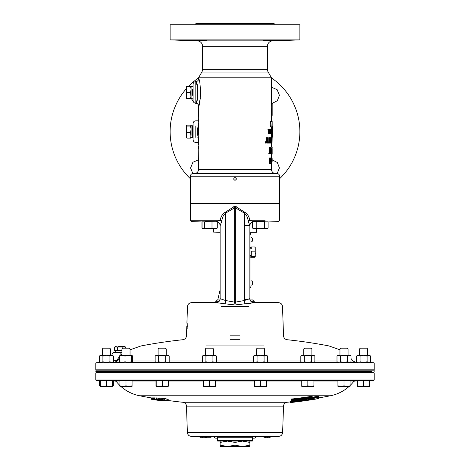 <?xml version="1.0" encoding="UTF-8"?>
<svg xmlns="http://www.w3.org/2000/svg" width="470" height="470" viewBox="0 0 470 470"><rect width="100%" height="100%" fill="white"/><g stroke="black" fill="none" stroke-linecap="round" stroke-linejoin="round"><path stroke-width="0.7" d="M112.495 362.57L113.435 361.759L113.435 356.096L111.678 355.285L109.927 356.096L106.414 355.285L102.907 356.096L102.907 361.759L101.156 362.57L99.399 361.759L100.327 362.564L96.121 362.711L373.879 362.711L374.214 363.046L95.786 363.046L95.786 369.837L374.214 369.837L374.214 363.046M265.057 203.586L204.944 203.586M95.839 371.506L98.518 371.506L95.839 371.506L96.115 370.16L95.786 369.837M95.839 370.16L374.161 370.16L374.214 369.837M219.901 299.954L217.416 299.954L219.901 299.954M220.166 298.697L225.477 300.5L234.636 302.145L234.636 207.828L225.477 213.216C223.321 215.184 222.134 217.728 221.916 220.847L220.13 225.635C220.547 225.441 220.042 224.401 218.632 222.504L218.632 222.504A4.054 4.048 -51.1 0 0 216.147 221.611L220.236 220.271C220.747 216.705 222.428 214.026 225.265 212.229L235 206.095L244.735 212.229C247.567 214.014 249.241 216.694 249.764 220.271L253.853 221.611L252.819 221.758M236.339 206.735L235.364 207.828L235.364 302.145L244.523 300.5L249.87 298.603L249.87 225.635L248.084 220.847C247.866 217.722 246.68 215.178 244.523 213.216L235.364 207.828L234.636 207.828L233.661 206.735M252.584 299.954L250.099 299.954L252.584 299.954L253.923 301.299L250.892 301.299L253.923 301.299L250.91 301.317L253.923 301.317L255.263 302.662L253.882 302.662L278.457 302.662L253.871 302.662L235 305.024L216.13 302.662L191.543 302.662L216.13 302.662L214.737 302.662L216.077 301.317L219.091 301.317L216.077 301.299L219.108 301.299L216.077 301.299L217.416 299.954M216.077 302.662C218.538 302.421 219.889 301.07 220.13 298.603L220.13 225.635M217.181 221.758L204.944 221.611M119.486 358.487L117.406 360.972L115.297 362.053L113.006 362.129L114.927 362.065M216.852 302.745L217.722 302.933M221.17 303.661L223.538 303.973M206.142 345.944L263.858 345.944M186.843 325.992L186.713 328.777L186.819 325.992M187.172 326.544L186.854 328.706L187.166 328.706L187.195 323.231L187.26 326.544M246.462 303.973L253.818 302.662M248.471 299.19L244.523 299.566M244.523 225.324L249.87 225.635C249.476 225.377 249.981 224.325 251.391 222.486A4.054 4.048 51.1 0 0 249.864 225.612M233.643 304.895A4.054 0.764 109.2 0 0 234.636 302.145L235.364 302.145A4.054 0.764 70.8 0 0 236.357 304.895M253.871 302.662A4.054 4.036 90 0 1 249.834 298.515M220.166 298.515A4.054 4.036 -90 0 1 216.13 302.662M244.735 212.229A4.054 0.858 -75.8 0 0 244.523 213.216L244.523 300.5A4.054 1.069 86.5 0 0 244.964 304.061M265.057 220.271L249.764 220.271A4.054 0.376 -15.4 0 0 248.084 220.847M265.057 221.611L253.853 221.611A4.054 4.048 51.1 0 0 251.391 222.486M225.036 304.061A4.054 1.069 93.5 0 0 225.477 300.5L225.477 213.216A4.054 0.858 75.8 0 0 225.265 212.229M221.916 220.847A4.054 0.376 15.4 0 0 220.236 220.271L190.397 220.271L190.397 203.586L190.72 203.257M220.136 225.612A4.054 4.048 -51.1 0 0 218.632 222.504L217.105 221.74M187.166 328.706L186.854 328.706M120.114 355.285L120.114 354.022L112.007 354.022L112.007 355.285L112.007 354.022L113.358 352.67L121.936 352.67M120.708 355.285L121.936 354.151M113.435 360.801L115.943 360.702L116.871 360.161L119.486 356.618M119.486 360.972L117.406 360.972A1.351 0.352 37.9 0 0 116.871 360.161M119.592 362.053L115.297 362.053A1.351 0.693 88.1 0 0 115.943 360.702M102.331 380.565L96.121 380.348L95.786 380.013L95.786 372.951L96.144 372.598L373.856 372.598L374.214 372.951L95.786 372.951M367.669 380.565L373.879 380.348L374.214 380.013L374.214 372.951M367.64 372.598L367.64 371.506L367.64 372.052L373.856 372.598M102.36 372.052L96.144 372.598M318.384 396.897L314.271 397.579L314.271 396.903L318.384 396.222L318.384 396.897L314.271 397.579M317.356 398.742L318.384 398.566L317.356 398.683M318.384 398.566L318.384 397.89M217.598 441.095A1.339 1.339 0 0 1 217.428 440.443L252.572 440.443A1.339 1.339 0 0 1 252.402 441.095L217.598 441.095M252.572 437.723L217.428 437.723A1.339 1.339 0 0 0 216.088 436.377L253.912 436.377A1.339 1.339 0 0 0 252.572 437.723L252.572 440.443M119.915 385.5A39.198 39.198 0 0 1 116.701 381.998L119.915 381.998L116.701 381.998A2.702 2.702 0 0 0 114.698 380.994L112.495 380.917M350.085 385.5A39.198 39.198 0 0 0 353.299 381.998L350.085 381.998L353.299 381.998A2.702 2.702 0 0 1 355.302 380.994L357.505 380.917M252.989 436.748L263.958 436.377L263.958 437.723L267.5 437.723L267.5 436.377L269.727 436.377L269.727 437.723L270.103 437.723L270.103 436.377L278.563 436.377L191.437 436.377L199.997 436.377L199.997 437.723L200.12 436.377M206.371 437.723L206.371 436.377L205.455 436.377L205.455 437.723L210.995 437.723L210.995 436.377L221.552 436.377M191.437 436.377A4.054 4.054 0 0 1 187.383 432.465L186.467 406.156A4.054 4.054 0 0 0 182.842 402.267L287.158 402.267A4.054 4.054 0 0 0 283.533 406.156L186.467 406.156M278.563 436.377A4.054 4.054 0 0 0 282.617 432.465L283.533 406.156M217.428 437.723L217.428 440.443M349.169 386.358A39.198 39.198 0 0 1 330.369 395.781L139.631 395.781A497.378 497.378 0 0 0 151.217 397.902L151.217 397.902A490.275 2.832 -90 0 0 151.222 397.902A497.378 497.372 90 0 0 151.317 397.92A490.286 46.888 -90 0 0 151.428 397.908A496.626 478.848 -90 0 0 151.933 397.99M120.831 386.358A39.198 39.198 0 0 0 139.631 395.781M291.488 402.432A497.342 497.342 0 0 1 290.46 402.543L290.454 401.28A497.378 446.647 -90 0 0 291.488 401.139M292.745 399.03L292.745 399.706A491.832 411.591 90 0 0 303.926 398.965A495.48 495.48 0 0 0 310.118 398.055L312.18 397.655L312.18 396.98L310.118 397.379A495.48 495.48 0 0 1 303.926 398.29A491.832 411.591 -90 0 1 292.745 399.03L291.488 398.965L293.556 398.824A494.675 494.675 0 0 0 310.112 396.568L312.18 396.145L312.18 396.756L310.118 396.986A495.092 495.092 0 0 1 301.294 398.26A496.972 319.441 -90 0 1 300.06 398.566A492.061 426.137 90 0 0 304.865 398.161M312.503 398.66A496.772 430.22 -90 0 1 312.18 398.719A494.558 428.299 90 0 0 312.503 398.66M294.42 399.864A496.972 319.441 -90 0 1 292.134 400.346M314.242 397.538A492.672 426.666 90 0 1 312.18 397.79M314.271 397.179A492.061 426.137 90 0 1 312.18 397.414M298.462 398.701A497.043 319.488 -90 0 0 299.014 398.566A495.092 495.092 0 0 1 297.451 398.766M292.781 399.97L291.488 400.416L293.715 400.117A497.372 410.24 90 0 0 295.577 399.794M307.921 399.465L307.921 399.958L307.921 399.465A497.342 446.618 90 0 0 309.789 399.13L312.18 398.748L312.18 399.482A496.643 430.109 90 0 1 312.092 399.494L310.641 399.67A495.174 444.673 -90 0 1 290.454 401.956A497.378 446.647 90 0 0 310.641 398.666L312.18 398.213M312.18 398.807A496.643 430.103 -90 0 0 314.242 398.443M200.15 436.377L201.918 436.377L201.918 437.723L200.15 437.723L200.15 436.377M204.885 437.723L201.918 437.723L201.918 436.377L204.891 436.377L204.891 437.723L204.885 436.377L205.455 436.377M263.958 436.377L264.07 437.723M264.111 437.723L264.07 436.377M264.111 436.377L265.139 436.377L265.139 437.723M152.474 399.241A497.372 486.92 90 0 0 153.42 399.406A490.445 100.404 -90 0 0 154.236 399.412A497.378 486.849 90 0 0 161.275 400.575A491.602 100.292 -90 0 0 161.498 400.569A497.378 486.855 -90 0 1 153.508 399.247A490.281 100.292 90 0 1 152.474 399.241L152.474 397.902A490.281 100.292 -90 0 0 153.508 397.902A497.378 486.855 90 0 0 154.266 398.037M154.266 399.241A495.174 469.93 -90 0 0 159.959 400.052A494.158 218.48 90 0 0 162.079 400.563A491.608 153.467 -90 0 0 162.532 400.575A494.375 226.511 -90 0 1 159.929 399.935A497.378 472.514 90 0 0 163.777 400.575A491.608 153.437 -90 0 0 164.118 400.569A497.372 472.503 -90 0 1 156.351 399.247A490.286 153.026 90 0 1 156.011 399.253A497.378 472.456 90 0 0 158.701 399.729A494.152 218.062 90 0 0 159.489 399.935A495.198 472.99 90 0 1 154.712 399.247A490.286 153.173 90 0 1 154.266 399.241L154.266 397.896A490.286 153.173 -90 0 0 154.712 397.908A495.198 472.99 -90 0 0 156.011 398.102M156.351 397.973A497.378 472.456 -90 0 1 156.011 397.908A490.286 153.026 -90 0 0 156.351 397.908A497.372 472.503 90 0 0 158.813 398.343M159.224 398.131L164.717 398.584C166.991 398.995 167.708 399.224 166.862 399.265L167.273 399.206L167.273 400.546L166.862 400.605C167.72 400.563 167.003 400.34 164.717 399.923L164.717 398.584M151.933 399.247A496.696 448.38 90 0 0 154.325 399.67A490.704 46.912 90 0 1 153.996 399.67A496.626 478.848 90 0 1 151.428 399.247A490.286 46.888 90 0 1 151.317 399.241A496.584 475.658 -90 0 0 159.776 400.581A491.614 47.135 -90 0 0 159.888 400.581A496.678 444.485 -90 0 1 152.045 399.241A490.286 47.247 90 0 1 151.933 399.247L151.933 397.908A490.286 47.247 -90 0 0 152.045 397.902A496.678 444.485 90 0 0 152.474 397.978M151.317 399.241L151.317 397.902A497.378 497.372 -90 0 1 151.217 397.902L151.217 399.241A497.378 497.372 90 0 0 152.356 399.435L152.362 399.418M152.474 397.914L152.121 397.902M154.266 397.961A497.378 482.161 90 0 1 153.919 397.902A490.275 120.308 -90 0 1 153.655 397.902A497.378 482.161 -90 0 0 154.266 398.008M156.011 399.253L156.011 397.908A490.281 161.069 -90 0 1 155.764 397.914A497.378 469.712 -90 0 0 156.011 397.955M167.138 399.118A495.515 491.749 90 0 0 167.972 399.224A491.602 214.138 90 0 0 168.542 399.218A495.286 489.869 -90 0 1 166.691 398.983M373.879 380.348L96.121 380.348M265.28 436.377L265.28 437.723L264.657 437.723M267.688 436.377L267.688 437.723L269.686 437.723L269.686 436.377M266.091 437.723L266.091 436.377M269.14 437.723L269.14 436.377M210.067 437.723L210.067 436.377M206.013 437.723L206.013 436.377M202.529 437.723L202.529 436.377M166.862 400.37L166.862 399.265M164.717 399.923L159.224 399.236L159.224 397.896M166.862 400.605L161.375 399.923C159.095 399.506 158.378 399.277 159.224 399.236L158.813 399.294L158.813 397.955M159.929 399.935L159.929 399.641M164.694 400.428L164.694 400.563A491.602 161.58 -90 0 1 164.118 400.569L164.118 400.358M156.351 399.247L156.351 397.908M154.712 399.247L154.712 397.908M161.839 400.511L161.839 400.569A491.596 120.631 -90 0 1 161.568 400.569A497.378 482.161 90 0 1 161.498 400.558L161.498 400.428M153.508 399.247L153.508 397.902M152.045 399.241L152.045 397.902M151.428 399.247L151.428 397.908M154.883 399.811A490.845 46.824 -90 0 0 155.153 399.811A496.702 448.75 90 0 0 158.795 400.422A496.631 479.053 90 0 1 154.883 399.811M151.217 399.241L151.217 399.241A490.275 2.832 90 0 1 151.217 399.241A497.378 497.378 0 0 0 152.356 399.435L152.356 399.435A490.469 2.838 -90 0 0 152.362 399.435A497.378 497.372 -90 0 1 151.222 399.241L151.222 397.902M160.523 400.605L159.888 400.546M163.754 400.575A491.602 161.58 -90 0 1 162.573 400.563L162.573 400.381M168.542 400.558L168.542 400.552A491.602 214.138 -90 0 1 167.972 400.569L167.972 400.469M167.972 400.569A495.515 491.749 -90 0 1 167.273 400.475M165.869 400.569L165.869 400.552A491.602 213.897 -90 0 1 165.299 400.558L165.299 400.499M165.299 400.558A495.274 247.12 90 0 1 164.853 400.446M312.18 399.635L310.118 399.97L312.18 399.659A497.378 497.378 0 0 1 291.488 402.467L293.556 402.226A497.378 497.378 0 0 0 310.118 399.976L310.118 399.923M291.488 402.461L305.424 400.358M291.488 402.42L291.488 401.862L291.488 402.42M305.424 400.581A496.643 430.103 90 0 0 314.242 399.118L314.242 397.367M314.242 398.043A492.366 426.296 90 0 0 318.366 397.526L318.366 396.921M318.366 397.526L318.366 398.495A496.402 429.897 -90 0 1 305.941 400.575L305.941 400.575A497.372 497.372 0 0 0 310.118 399.97M312.18 399.347L309.883 399.7L309.883 399.112M309.883 399.7A494.981 444.497 -90 0 1 307.921 399.958M312.18 398.249L312.18 398.748M306.029 399.8A497.342 446.618 90 0 1 297.563 401.163A494.981 444.497 -90 0 0 306.029 400.199L306.029 399.8L306.029 400.199M292.745 399.706L291.488 399.641L291.488 400.123L293.95 399.894A492.143 411.849 90 0 0 301.411 399.388A497.372 410.24 -90 0 1 293.715 400.798L293.715 400.117M291.488 399.641L291.488 398.965M293.715 400.798L291.488 401.092L291.488 401.591L292.687 401.315A497.336 410.21 -90 0 0 303.92 399.312A495.821 495.821 0 0 0 310.112 398.407L312.18 398.161L312.18 397.655M291.488 401.092L291.488 400.416M303.926 398.965L303.926 398.29M318.36 398.648A497.378 497.378 0 0 1 314.242 399.33L318.366 398.572M317.009 398.742L315.634 398.989M315.634 399.071A497.342 497.342 0 0 1 314.242 399.294L314.242 399.318M317.009 398.842A497.342 497.342 0 0 0 318.366 398.613M95.786 380.013L374.214 380.013M279.427 40.167C279.932 40.373 262.712 40.878 263.206 40.567C262.701 40.285 279.926 39.932 279.427 40.167L278.499 40.273M206.794 40.567C207.293 40.878 190.074 40.373 190.573 40.167C190.074 39.932 207.299 40.285 206.794 40.567L206.641 40.608M192.817 173.542L190.573 167.943L192.888 162.268L198.51 159.835M271.501 87.203L277.112 89.641L279.427 95.31L277.341 100.733L272.171 103.377M272.171 159.876L277.341 162.514L279.427 167.943L277.183 173.542M236.334 178.706L236.351 178.929C235.452 180.674 234.548 180.674 233.649 178.929C234.548 177.19 235.447 177.19 236.351 178.929L236.122 179.681M234.448 177.701L235.552 177.701L234.354 177.748M186.355 88.701A64.878 64.878 0 0 0 190.397 178.735M279.603 178.735A64.878 64.878 0 0 0 271.501 77.991M299.878 24.798L170.122 24.798L170.122 39.909L299.878 39.909L299.878 24.798M274.139 24.798L274.139 23.5L195.861 23.5L195.861 24.798M198.669 118.798L198.528 121.383M198.234 118.111L198.234 121.624L198.234 118.111M198.563 121.013L198.593 120.596M198.622 120.056L198.651 119.468M198.669 132.311L198.528 134.902M198.234 131.624L198.234 135.143L198.234 131.624M198.563 134.532L198.593 134.109M198.622 133.574L198.651 132.981M198.669 145.829L198.528 148.42M198.234 145.142L198.234 141.629L198.234 145.142M198.563 148.044L198.593 147.627M198.622 147.087L198.651 146.499M170.122 39.909L197.347 40.861A5.405 5.405 0 0 1 202.564 46.26L202.564 69.354A5.405 5.405 0 0 1 201.836 72.057L198.51 77.826L271.49 77.826L271.501 102.977L271.501 78.09M197.347 40.861L272.653 40.861A5.405 5.405 0 0 0 267.436 46.26L202.564 46.26M202.564 69.354L267.436 69.354A5.405 5.405 0 0 0 268.164 72.057L271.49 77.826L271.266 110.004L272.112 110.004L272.112 115.409L271.437 115.409L271.437 110.004M192.43 133.862L192.43 137.463L193.1 137.44L193.1 139.737L193.1 123.516L193.1 125.813L192.43 125.79L192.43 129.391L192.43 125.79L191.09 125.79M198.516 78.937L198.51 78.913A2.702 2.702 -19 0 1 195.802 81.615A2.702 2.702 0 0 0 193.1 84.318L193.1 100.539A2.702 2.702 0 0 0 195.802 103.241L195.802 103.241C198.369 103.923 198.44 81.057 195.802 81.615L195.861 81.751M195.831 103.183L195.802 81.615C197.447 81.457 198.346 80.558 198.51 78.913C200.996 78.737 200.931 106.267 198.51 105.944L198.534 105.867M197.823 137.275L198.51 139.643L197.153 131.735L198.51 123.61L197.823 125.978M270.209 147.68L270.544 147.68L270.209 147.68M269.833 147.68L269.492 147.68M272.112 147.856L272.112 147.51M272.142 147.574L272.101 150.294M271.731 149.795L271.249 149.795L271.731 149.795L271.772 148.726L270.614 148.726L270.544 149.243L271.214 153.931L270.027 153.931L269.915 153.026M270.726 153.931L270.691 153.367L269.986 153.367M271.772 149.301L271.19 149.301L271.184 148.726M198.51 169.47L271.49 169.47A4.054 4.054 0 0 0 275.549 173.524L194.451 173.524A4.054 4.054 0 0 0 198.51 169.47L198.234 148.655M279.603 176.226A2.702 2.702 0 0 0 276.901 173.524L193.1 173.524A2.702 2.702 0 0 0 190.397 176.226L190.397 203.257L279.603 203.257L279.603 176.226L190.397 176.226M267.436 69.354L267.436 46.26M269.069 153.931L269.128 153.308M268.805 153.614L268.593 153.931L269.533 153.614L268.805 153.614L269.492 150.8L269.41 148.726L269.992 148.726M269.833 150.8L269.833 149.243M270.52 153.931L270.115 152.174M271.178 149.166L271.237 148.743M270.738 153.931L271.454 154.189L270.697 148.726M271.196 148.203L271.272 149.301M272.118 147.169L270.978 147.169L270.82 148.203L270.121 148.197M271.355 148.726L271.331 148.203M269.099 130.86L269.774 130.86L269.945 129.597L269.269 129.597L269.099 130.86M267.906 129.597L268.652 133.656L269.328 133.656L268.582 129.597L267.906 129.597M271.49 137.639L271.49 133.656L271.155 133.656L270.879 130.272L270.567 133.656L270.479 129.597L270.479 133.045L269.804 133.045L269.804 132.064M269.633 133.216L269.633 133.656L270.309 133.656M267.048 137.71L266.373 137.71L266.373 140.001L265.021 143.115L265.697 143.115L267.048 140.001L267.048 137.71L267.454 137.71L267.454 140.001L268.552 143.115L268.123 143.115L267.254 140.642L266.279 143.115L265.697 143.115M267.019 140.642L266.778 137.71M266.578 140.642L267.442 143.115L268.123 143.115M270.649 143.115L270.849 137.71L270.849 143.115L268.687 143.115L268.687 142.481L269.457 142.481L269.457 137.71L268.781 137.71L268.781 142.481M269.063 142.481L269.063 137.71M270.174 142.481L270.174 137.71M270.649 137.71L269.974 137.71L269.974 142.481M270.796 143.115L271.595 143.186L271.125 141.429L271.595 142.621L271.595 138.198L271.125 139.461L271.595 137.639L271.96 140.412L271.595 143.186M271.178 139.461L271.172 141.429M271.595 137.639L270.791 137.71M271.49 169.47L271.537 162.091M270.109 157.985L269.592 157.985L269.592 163.39L269.551 157.985L270.908 157.932L271.325 159.383L270.92 158.396L270.655 159.107L271.29 160.981L270.949 162.091L270.514 160.893L270.943 161.621L271.125 160.658L270.479 159.13L270.908 157.932M272.165 159.917L272.118 162.038L272.142 157.932L270.984 157.985M271.49 157.932L271.49 153.931L272.165 153.931L272.165 148.726L272.165 154.189L271.49 154.189M271.49 147.163L271.49 143.186M271.49 129.597L271.49 126.894L272.171 126.894L272.171 121.489L271.196 121.489L270.92 122.57L271.196 126.894L270.52 126.894L270.244 125.813L270.244 122.57L270.52 121.489L271.196 121.489L270.92 122.57L270.244 122.57M272.171 121.489L271.49 121.489L271.49 115.409L271.49 119.968M198.51 78.913L198.51 77.826M198.669 117.43L198.51 105.944A2.702 2.702 -161 0 0 195.802 103.241C197.447 103.406 198.346 104.305 198.51 105.944M198.669 130.942L198.234 121.624M198.669 144.46L198.234 135.143M198.651 143.779L198.628 143.203M198.651 130.266L198.628 129.685M198.651 116.748L198.628 116.172M198.857 104.822L200.355 97.995M199.069 80.781L198.857 80.041M272.653 40.861L299.878 39.909M234.042 179.887L233.649 178.929M198.51 77.985A64.878 64.878 0 0 0 188.558 86.327M193.205 101.291L191.131 98.271M264.493 40.655L265.668 40.661M277.041 40.355L278.058 40.302M190.732 40.209L191.184 40.255M192.06 40.308L192.894 40.355M194.257 40.414L195.491 40.467M196.343 40.496L198.399 40.561M198.751 40.567L200.232 40.608M201.812 40.637L203.081 40.655M204.421 40.661L206.154 40.637M270.15 157.985L269.851 159.13L270.526 161.016M269.551 163.39L271.537 163.39M270.285 163.39L270.285 162.085M270.285 160.893L270.285 160.358M271.043 162.056L271.736 162.091L271.742 158.396L271.437 159.277L271.731 157.932L271.736 162.091M271.437 159.277L270.802 159.277L271.548 159.412M270.514 160.893L269.88 160.893L270.315 162.091L270.949 162.091M271.49 104.082L271.49 77.826M271.501 115.409L271.501 119.468L271.501 115.409M269.733 147.927L269.733 147.404M271.889 138.48L272.159 137.71L272.06 143.115L271.707 143.115M272.171 125.59A37.653 37.653 0 0 1 272.159 137.71L271.707 137.71M271.866 140.412L271.19 140.412M269.457 137.71L269.739 142.481L270.362 142.481L270.362 143.115M268.687 142.481L268.346 142.481M267.048 140.001L266.373 140.001M272.159 133.656L272.142 130.478M272.159 131.042L272.165 131.911M272.124 133.656L271.495 133.656L271.495 133.18L271.854 133.18L271.554 131.441L272.148 129.597M271.918 129.597L271.918 133.656M271.854 129.597L271.343 129.597L271.343 133.656M270.479 133.045L270.814 129.597L271.225 133.045L271.343 129.597M270.309 129.597L269.633 129.597M270.814 129.597L270.479 129.597M271.225 133.045L270.626 133.045M271.155 133.656L270.567 133.656M270.879 130.272L270.479 130.272M268.582 129.597L269.087 130.86M269.945 129.597L269.328 133.656M269.451 133.133L269.715 131.283L269.151 131.283L269.451 133.133L268.775 133.133M269.715 131.283L269.151 131.283M270.52 126.894L272.171 126.894M270.943 126.219L270.92 125.813L270.244 125.813M270.82 148.203L271.877 148.203L271.772 150.424M272.018 150.424L272.071 153.931L271.478 153.931M272.13 150.294L272.118 148.726M270.978 147.169L270.403 147.169M272.107 150.811L272.107 153.402M272.13 150.811L272.13 153.402M271.695 150.271L271.302 150.271L271.695 150.271L271.513 152.403L270.861 152.403M271.454 154.189L271.772 148.726M271.249 149.795L271.196 149.325M271.513 152.403L271.302 150.271M270.614 148.726L270.127 148.726L270.209 150.8L269.492 150.8M270.209 150.8L269.533 153.614M269.328 153.931L269.792 153.931L270.279 151.434L269.568 151.434M270.279 151.434L270.691 153.367M272.118 148.203L272.142 147.803M272.007 148.203L272.083 147.856M272.083 147.169L272.083 147.51M270.344 147.921L270.344 147.404L270.438 147.927L269.633 147.921M270.362 147.927L269.651 147.927M269.615 147.897L270.326 147.897L269.621 147.909M270.321 147.874L269.61 147.874M270.315 147.856L269.604 147.856L270.309 147.833M270.309 147.803L269.598 147.803M270.309 147.774L269.598 147.774M270.309 147.739L269.598 147.739M270.315 147.703L269.604 147.703M270.321 147.674L269.61 147.674M269.61 147.639L270.326 147.639L269.621 147.65M270.315 147.609L269.604 147.609M270.315 147.58L269.604 147.58M270.315 147.533L269.598 147.533M270.315 147.498L269.598 147.498M270.315 147.468L269.598 147.468M270.309 147.445L269.598 147.445L270.309 147.433M270.303 147.416L269.592 147.416L270.303 147.404M270.409 147.609L269.698 147.609M270.409 147.404L269.698 147.404M270.409 147.833L269.698 147.833M270.409 147.698L269.698 147.698M272.171 115.409L272.171 102.977L271.49 102.977M272.171 102.977L271.942 110.004M195.896 81.833L197.535 86.768M197.535 98.089L196.871 100.433M196.548 101.373L196.043 102.677M271.801 162.038L272.118 162.038L271.977 159.906M272.024 159.201L271.437 159.201M271.454 160.91L270.826 160.91M271.736 161.621L271.243 161.621M271.913 160.041L271.278 160.041M271.742 158.396L271.243 158.396M271.196 159.383L270.679 159.383M270.92 158.396L270.285 158.396M270.943 161.621L270.309 161.621M271.161 161.016L270.691 161.016M271.125 160.658L270.491 160.658M270.697 160.111L270.062 160.111M270.479 159.13L269.851 159.13M98.518 371.506L371.482 371.506M220.13 232.303L213.398 232.086L220.13 232.086M213.398 228.69L213.398 232.086M249.87 232.086L256.602 232.086L256.602 228.69M249.87 232.303L256.385 232.303L249.87 232.303M235 442.423L227.568 441.095L220.13 442.423L220.13 441.095L242.432 441.095L235 442.423L235 445.172L227.568 446.5L220.13 446.5L220.13 445.172L227.568 446.5L242.432 446.5L249.87 445.172L249.87 442.423L242.432 441.095L249.87 441.095L249.87 442.423M220.13 445.172L220.13 442.423M249.87 445.172L249.87 446.5L242.432 446.5L235 445.172M266.854 228.69L264.592 228.085L260.697 228.69L256.802 228.085L254.67 228.69L252.537 228.085L253.571 228.69L266.355 228.69L268.117 228.085L267.083 228.69L265.985 228.69M211.999 228.085L208.192 228.69L204.385 228.085L203.222 228.69L202.594 228.502L202.059 228.085L202.059 221.858L211.999 221.858L211.999 228.085L214.643 228.69L217.287 228.085L217.287 221.858M204.385 221.858L204.385 228.085M202.594 228.502L216.429 228.69L217.287 228.085M201.977 221.969L201.977 228.085L202.529 228.467M256.802 228.085L256.802 221.858L264.592 221.858L264.592 228.085M264.592 221.858L268.117 221.858L268.117 228.085M252.537 221.858L252.537 228.085L254.299 228.69L253.571 228.69M100.768 386.358L99.475 385.817L99.475 380.565L106.414 380.565L106.414 385.817L103.377 386.358L100.339 385.817L100.339 386.358L109.457 386.358L106.414 385.817M100.339 386.358L99.475 385.817M113.358 380.953L113.358 385.817L112.495 386.152M112.066 386.358L113.358 385.817L112.495 386.358L112.495 385.817L109.457 386.358L112.495 386.358M119.615 385.206L119.944 386.358M119.915 385.923L119.615 385.817M158.108 348.934L166.216 348.934L165.411 348.129L158.913 348.129L158.108 348.934L158.108 355.285M162.385 385.817L159.289 386.358L156.199 385.817L156.087 386.358L155.981 385.817L155.981 380.565L162.385 380.565L162.385 385.817L165.364 386.358L168.348 385.817L168.348 380.565L162.385 380.565M156.199 380.565L156.199 385.817M168.242 386.358L168.348 385.817L168.237 386.358L156.087 386.358L155.981 385.817M339.951 348.934L340.762 348.129L347.26 348.129L348.064 348.934L348.064 355.285L348.064 348.934L339.951 348.934L339.951 355.285M129.238 348.129L130.049 348.934L129.238 348.129L122.74 348.129L121.936 348.934L121.936 355.285M130.049 355.285L130.049 348.934L121.936 348.934M121.936 371.506L121.936 372.598M130.049 371.506L130.049 372.598M125.989 385.817L122.952 386.358L119.915 385.817L119.915 386.358L129.033 386.358L125.989 385.817L125.989 380.565L119.915 380.565L119.915 385.817M132.07 385.817L129.033 386.358L132.07 386.358L132.07 380.565M109.663 348.129L110.474 348.934L109.663 348.129L103.165 348.129L102.36 348.934L102.36 355.285M110.474 348.934L110.474 355.285L110.474 348.934L102.36 348.934M102.36 371.506L102.36 372.598M110.474 371.506L110.474 372.598M100.339 380.565L100.339 385.817M112.495 380.565L112.495 385.817M303.785 348.934L311.892 348.934L311.087 348.129L304.589 348.129L303.785 348.934L303.785 355.285M303.785 371.506L303.785 372.598M311.892 348.934L311.892 355.285M311.892 371.506L311.892 372.598M307.838 385.817L304.801 386.358L301.758 385.817L301.758 386.358L310.876 386.358L307.838 385.817L307.838 380.565L313.913 380.565L313.913 385.817L310.876 386.358L313.913 386.358L313.913 385.817M301.758 385.817L301.758 380.565L307.838 380.565M347.26 348.129L348.064 348.934M339.951 371.506L339.951 372.598M348.064 371.506L348.064 372.598M344.011 385.817L340.967 386.358L337.93 385.817L337.93 386.358L347.048 386.358L344.011 385.817L344.011 380.565L350.085 380.565L350.085 385.817L347.048 386.358L350.085 386.358L350.085 385.817M337.93 380.565L337.93 385.817M359.527 348.934L360.337 348.129L366.835 348.129L367.64 348.934L367.64 355.285L367.64 348.934L359.527 348.934L359.527 355.285M359.527 371.506L359.527 372.598M363.586 385.817L360.543 386.358L357.505 385.817L357.505 386.358L366.623 386.358L363.586 385.817L363.586 380.565L369.661 380.565L369.661 385.817L366.623 386.358L369.661 386.358L369.661 385.817M357.505 380.565L357.505 385.817M205.367 348.934L213.48 348.934L212.675 348.129L206.171 348.129L205.367 348.934L205.367 355.285M205.367 371.506L205.367 372.598M213.48 348.934L213.48 355.285M213.48 371.506L213.48 372.598M209.42 385.817L206.383 386.358L203.346 385.817L203.346 386.358L212.464 386.358L209.42 385.817L209.42 380.565L215.501 380.565L215.501 385.817L212.464 386.358L215.501 386.358L215.501 385.817M203.346 385.817L203.346 380.565L209.42 380.565M256.52 348.934L264.634 348.934L263.829 348.129L257.325 348.129L256.52 348.934L256.52 355.285M256.52 371.506L256.52 372.598M264.634 348.934L264.634 355.285M264.634 371.506L264.634 372.598M260.58 385.817L257.536 386.358L254.499 385.817L254.499 386.358L263.617 386.358L260.58 385.817L260.58 380.565L266.654 380.565L266.654 385.817L263.617 386.358L266.654 386.358L266.654 385.817M254.499 385.817L254.499 380.565L260.58 380.565M251.15 247.396L251.221 246.967L254.858 246.967L255.333 249.053L254.963 251.133L255.363 253.712L254.91 256.285L255.257 256.779L254.752 257.272L251.109 257.272L251.18 256.849M251.321 251.133L251.286 255.498L251.321 251.133L254.963 251.133M251.103 256.849L251.109 257.272M251.268 256.285L254.91 256.285M255.257 256.779L255.234 247.39M250.68 247.396L251.203 247.061M250.669 247.061L250.598 247.396M250.539 256.849L251.109 257.178M250.551 257.178L250.622 256.849M191.09 129.391L191.09 125.602L190.55 126.06L191.09 129.297L191.09 135.325L191.09 129.391M191.09 125.602L190.55 125.143L186.895 125.143L186.384 125.496L186.895 126.06L190.55 126.06M191.09 129.297L190.55 132.54L191.09 137.704L190.55 138.11L186.895 138.11L186.355 135.325L186.895 132.54L186.355 129.297L186.895 126.06M191.09 137.463L192.43 137.463L192.43 129.391M191.09 135.325L190.55 138.11M186.355 137.651L186.895 138.11M190.55 132.54L186.895 132.54M186.355 125.602L186.355 137.704M192.43 95.31L192.43 89.553M191.09 86.357L190.55 86.327L191.09 86.351L191.09 95.422L191.09 89.347L190.55 92.373L191.09 98.271L193.1 98.248M190.55 98.535L191.09 98.506L190.55 98.477L191.09 95.422L191.09 98.506L186.355 98.506L186.895 98.477L186.355 95.422L186.895 92.373L186.355 89.347L186.895 86.327L186.355 86.357L186.355 98.506L186.895 98.535M186.355 86.351L190.55 86.327L191.09 89.347M190.55 98.477L186.895 98.477M190.55 92.373L186.895 92.373M132.499 361.759L132.499 356.096L132.011 355.285L131.524 356.096L131.524 361.759L132.011 362.57M132.011 355.285L128.269 355.285L131.524 356.096M131.524 361.759L128.269 362.57L125.02 361.759L125.02 356.096L128.269 355.285L122.253 355.285L119.486 356.096L119.973 355.285M125.02 356.096L122.253 355.285L119.915 355.285M125.02 361.759L122.253 362.57L119.486 361.759L119.486 356.096M119.486 361.759L119.915 362.57L122.253 362.57M249.97 247.396L251.244 247.396L251.286 248.748L250.011 248.748L250.011 255.498L251.286 255.498L251.244 256.849L249.97 256.849M116.149 346.625L117.377 347.042L117.377 350.461L121.936 350.461L115.726 350.461L115.726 352.083L117.917 352.083L115.726 352.083L115.749 352.67M117.917 346.419L124.485 346.419L125.561 347.042L114.651 347.042L114.651 350.461L117.377 350.461M122.294 346.419L124.485 346.419M124.203 346.619L124.891 346.731M122.835 347.042L122.835 348.129M125.561 347.042L125.561 348.129M121.936 352.083L117.917 352.083M266.654 362.57L267.595 361.759L267.595 356.096L265.838 355.285L266.737 355.508M267.595 361.759L265.838 362.57L266.737 362.346M257.067 361.759L255.316 362.57L260.58 362.57L257.067 361.759L257.067 356.096L260.58 355.285L265.838 355.285L264.087 356.096L264.087 361.759L265.838 362.57L260.58 362.57L264.087 361.759M257.067 356.096L255.316 355.285L260.58 355.285L264.087 356.096M255.316 355.285L254.499 355.285L255.316 355.285L253.559 356.096L254.417 355.508M255.316 362.57L253.559 361.759L253.559 356.096L254.499 355.285M265.838 355.285L266.654 355.285L265.838 355.285M102.907 356.096L101.156 355.285L112.007 355.314M215.501 362.57L216.441 361.759L216.441 356.096L214.684 355.285L215.583 355.508M216.441 361.759L214.684 362.57L215.583 362.346M205.913 361.759L204.162 362.57L209.42 362.57L205.913 361.759L205.913 356.096L209.42 355.285L214.684 355.285L212.934 356.096L212.934 361.759L214.684 362.57L209.42 362.57L212.934 361.759M205.913 356.096L204.162 355.285L209.42 355.285L212.934 356.096M204.162 355.285L203.346 355.285L204.162 355.285L202.405 356.096L203.263 355.508M204.162 362.57L202.405 361.759L202.405 356.096L203.346 355.285M203.346 362.57L202.405 361.759L203.263 362.346M214.684 355.285L215.501 355.285L214.684 355.285M370.601 361.759L368.844 362.57L369.661 362.57L370.601 361.759L370.601 356.096L368.844 355.285L369.737 355.508L368.844 355.285L367.094 356.096L367.094 361.759L368.844 362.57L369.743 362.346L369.15 362.546M314.853 361.759L313.102 362.57L313.913 362.57L314.853 361.759L314.853 356.096L313.102 355.285L313.995 355.508M304.331 356.096L302.574 355.285L313.102 355.285L311.346 356.096L307.838 355.285L304.331 356.096L304.331 361.759L307.838 362.57L313.995 362.346M313.102 362.57L311.346 361.759L311.346 356.096M307.838 362.57L311.346 361.759M302.574 355.285L301.758 355.285L302.574 355.285L300.818 356.096L301.675 355.508M304.331 361.759L302.574 362.57L300.818 361.759L300.818 356.096L301.758 355.285M313.102 355.285L313.913 355.285L313.102 355.285M168.242 362.57L169.182 361.759L169.182 356.096L167.426 355.285L168.325 355.508M158.654 356.096L156.898 355.285L167.426 355.285L165.669 356.096L162.162 355.285L158.654 356.096L158.654 361.759L162.162 362.57L165.669 361.759L167.426 362.57L168.325 362.346M165.669 361.759L165.669 356.096M156.898 355.285L156.087 355.285L156.898 355.285L155.147 356.096L156.005 355.508M158.654 361.759L156.898 362.57L155.147 361.759L155.147 356.096L156.087 355.285M162.162 362.57L156.087 362.57L155.147 361.759L156.005 362.346M167.426 355.285L168.242 355.285L167.426 355.285M367.094 361.759L363.586 362.57L360.073 361.759L360.073 356.096L363.586 355.285L367.094 356.096M360.073 356.096L358.322 355.285L356.565 356.096L357.423 355.508M357.505 362.57L356.565 361.759L356.565 356.096L357.505 355.285L358.322 355.285L357.505 355.285M368.844 355.285L358.322 355.285M369.661 362.57L363.586 362.57M111.678 355.285L112.577 355.508M111.678 362.57L109.927 361.759L109.927 356.096M102.907 361.759L106.414 362.57L109.927 361.759M101.156 355.285L100.339 355.285L101.156 355.285L99.399 356.096L100.257 355.508M100.339 362.57L101.156 362.57L100.339 362.57L99.399 361.759L99.399 356.096L100.339 355.285M99.399 361.759L100.257 362.346M351.025 361.759L349.269 362.57L350.085 362.57L351.025 361.759L351.025 356.096L349.269 355.285L350.162 355.508M350.085 362.57L347.518 361.759L344.011 362.57L340.497 361.759L340.497 356.096L344.011 355.285L350.168 355.508M344.011 362.57L350.168 362.346M349.269 355.285L350.085 355.285L347.518 356.096L347.518 361.759M340.497 356.096L338.747 355.285L344.011 355.285L347.518 356.096M338.747 355.285L337.93 355.285L338.747 355.285L336.99 356.096L337.848 355.508M338.747 362.57L336.99 361.759L336.99 356.096L337.93 355.285M249.87 239.3L249.87 256.855M249.87 233.361L250.951 233.361L250.951 247.061M250.951 257.178L250.951 287.423L249.87 287.423M217.011 436.748L213.374 436.748L213.374 436.377M256.626 436.377L248.448 436.377M252.696 282.993A2.327 0.993 -174.1 0 1 252.766 283.14A2.327 2.097 -12.4 0 1 252.455 283.956A2.309 0.776 41.3 0 1 252.455 284.197A2.327 2.097 -167.6 0 0 252.766 283.404A2.327 0.993 -174.1 0 1 252.455 283.757L252.214 283.657M252.713 282.588L252.766 282.582A2.327 2.097 -12.4 0 0 252.455 281.788A2.309 0.776 138.7 0 1 252.455 282.024A2.327 2.097 -167.6 0 1 252.766 282.846A2.327 0.993 -5.9 0 1 252.455 283.251A2.309 1.633 61.8 0 1 252.466 283.51A2.309 1.633 61.8 0 1 252.455 283.757M252.766 283.404L252.466 283.369M252.754 239.389L252.766 239.389A2.327 2.291 -32.6 0 0 252.455 238.513L252.455 238.596A2.327 2.291 -147.4 0 1 252.766 239.483A2.327 0.341 -5.4 0 1 252.455 239.641A2.309 1.792 79.5 0 1 252.466 239.917A2.309 1.792 79.5 0 1 252.455 240.194L251.691 240.035M252.466 239.847A2.327 0.341 -174.6 0 1 252.766 240A2.327 2.291 -32.6 0 1 252.455 240.887L252.461 240.963A2.327 2.291 -147.4 0 0 252.766 240.094A2.327 0.341 -174.6 0 1 252.455 240.194M252.466 239.976L252.766 240M252.766 240.094L252.466 240.058M230.271 335.833L239.729 335.833M239.729 339.722L230.271 339.722M351.025 360.972L352.982 360.972L355.056 362.053L350.685 362.053M337.331 362.053L314.512 362.053M301.158 362.053L267.254 362.053M253.9 362.053L216.1 362.053M216.441 360.972L253.559 360.972M267.595 360.972L300.818 360.972M314.853 360.972L336.99 360.972M204.944 220.271L190.397 220.271L191.689 221.611L202.059 221.975M202.746 362.053L168.842 362.053M155.488 362.053L132.393 362.053M248.448 306.575L221.552 306.575M132.499 360.972L155.147 360.972M169.182 360.972L202.405 360.972M121.936 354.022L120.114 354.022L120.114 352.67M112.007 355.285L112.107 354.022M114.698 380.994L119.915 380.994M132.07 380.994L155.981 380.994M168.348 380.994L203.346 380.994M215.501 380.994L254.499 380.994M266.654 380.994L301.758 380.994M313.913 380.994L337.93 380.994M350.085 380.994L355.302 380.994M337.93 381.998L313.913 381.998L337.93 381.998M301.758 381.998L266.654 381.998L301.758 381.998M254.499 381.998L215.501 381.998L254.499 381.998M203.346 381.998L168.348 381.998L203.346 381.998M155.981 381.998L132.07 381.998L155.981 381.998M187.383 432.465L282.617 432.465M310.641 398.666L310.641 398.331M310.118 398.055L310.118 397.379M195.802 125.907L195.802 137.346M198.675 131.729L197.153 131.735M268.164 72.057L201.836 72.057M270.873 149.113L270.544 149.113M270.209 149.243L269.492 149.243M250.951 234.7L249.87 234.7M250.951 286.083L249.87 286.083M96.121 362.711L95.786 363.046M278.457 302.662C280.854 302.88 282.206 304.184 282.511 306.575L283.533 335.833C283.78 338.024 284.99 339.322 287.158 339.722A497.378 497.378 0 0 1 328.988 345.944L339.951 349.809M186.907 323.231L187.489 306.575C187.794 304.184 189.146 302.88 191.543 302.662M186.713 328.777L186.467 335.833C186.22 338.024 185.01 339.322 182.842 339.722A497.378 497.378 0 0 0 141.012 345.944L130.049 349.809L130.049 348.934M352.982 360.972L351.025 358.557M355.056 362.053L356.983 362.123M369.673 362.564L373.879 362.711M268.117 221.969L278.311 221.611L279.603 220.271L279.603 203.586L279.28 203.257M249.87 298.603C249.3 301.164 253.418 303.074 253.923 302.662M252.895 221.74L251.368 222.504M112.007 354.022L113.358 352.67M287.158 402.267A497.378 497.378 0 0 0 290.454 401.909M318.384 397.973A497.378 497.378 0 0 0 330.369 395.781M167.273 400.375A497.378 497.378 0 0 0 182.842 402.267M266.055 436.377L266.055 437.723M198.234 142.439L195.802 142.439C194.163 142.281 193.264 141.376 193.1 139.737M220.13 289.726L217.733 299.954L220.13 289.749M270.379 148.197L269.668 148.197M270.379 147.239L269.668 147.239M272.171 132.375L272.171 131.441M272.171 147.909L272.171 147.392M270.379 148.121L269.668 148.121M270.379 147.163L269.668 147.163M272.03 147.163L271.355 147.163M193.1 123.516C193.264 121.877 194.163 120.972 195.802 120.813L198.234 120.813M272.171 161.051L272.171 159.06M374.161 371.506L374.161 370.16M216.429 228.69L216.752 228.502M166.216 348.934L166.216 355.285M166.216 371.506L166.216 372.598M158.108 371.506L158.108 372.598M193.1 86.615L191.09 86.592M242.432 441.095L246.462 441.095M115.726 346.419L114.651 347.042M254.499 362.57L253.559 361.759M266.654 355.285L267.595 356.096M215.501 355.285L216.441 356.096M369.661 355.285L370.601 356.096L369.661 355.285M301.758 362.57L300.818 361.759M313.913 355.285L314.853 356.096M168.242 355.285L169.182 356.096M112.495 355.285L113.435 356.096M350.085 355.285L351.025 356.096L350.085 355.285M337.93 362.57L336.99 361.759M250.951 285.272A2.327 2.327 0 0 0 252.696 283.704M252.696 282.282A2.327 2.327 0 0 0 250.951 280.708M252.461 238.519A2.327 2.327 0 0 0 250.951 237.462M250.951 242.021A2.327 2.327 0 0 0 252.461 240.963M252.572 437.693A2.045 2.045 0 0 0 255.88 436.748M214.12 436.748A2.045 2.045 0 0 0 217.428 437.693"/></g></svg>
